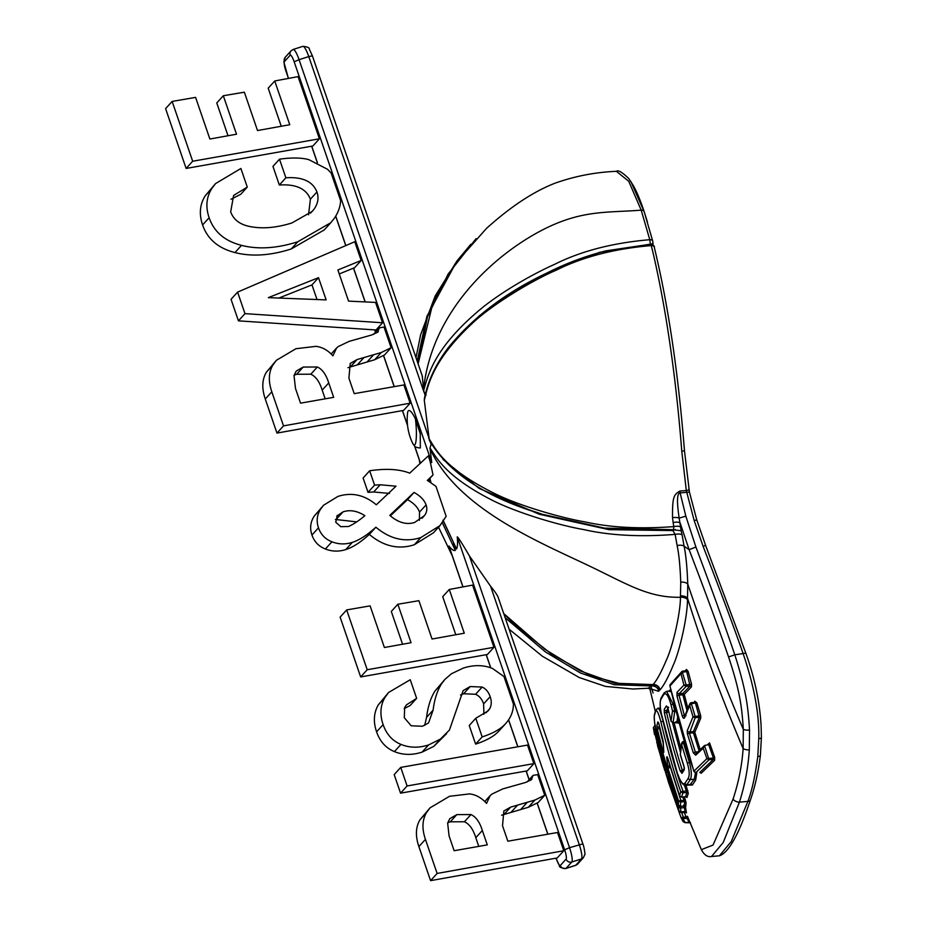 <?xml version="1.0" encoding="UTF-8"?>
<svg xmlns="http://www.w3.org/2000/svg" width="927" height="927" viewBox="0 0 927 927"><rect width="100%" height="100%" fill="white"/><g stroke="black" fill="none" stroke-linecap="round" stroke-linejoin="round"><path stroke-width="1.39" d="M687.452 816.316L686.05 816.977L684.219 812.179M652.793 684.613L653.118 684.589C656.976 680.047 661.31 672.052 666.142 660.615C672.538 647.359 680.464 613.581 680.453 597.278L680.742 582.168C680.14 566.049 678.935 553.848 677.116 545.563L675.134 534.381L672.353 529.665L681.136 530.731L679.167 518.135C676.687 501.449 677.011 493.048 680.128 492.921L685.829 516.142L695.91 547.034L689.132 549.676C705.644 592.805 718.784 628.564 728.576 656.953C739.781 690.627 741.878 706.571 743.327 729.398L743.13 748.541C741.936 765.667 738.564 782.539 733.048 799.155L713.037 845.076L701.345 849.642L687.452 816.293M650.441 688.877L658.807 691.287L659.271 689.827L660.07 689.897C663.987 685.273 668.355 677.069 673.187 665.285C679.607 651.635 687.51 616.652 687.486 599.699L687.764 584.091C687.15 567.417 685.922 554.786 684.08 546.188L689.132 549.676L680.128 522.932A6.477 2.236 -9.4 0 0 673.129 522.527L672.515 517.614C672.411 497.59 673.477 494.578 680.059 491.009L686.316 490.58L681.774 451.217C678.529 409.78 674.138 371.02 668.599 334.948C663.373 299.85 655.771 263.094 651.264 245.574C614.462 248.714 582.874 256.883 556.478 270.081C530.789 281.032 489.85 306.153 471.403 324.218C431.82 361.472 428.065 385.655 424.299 400.325L424.415 398.506M699.862 772.469L701.183 773.269L714.624 760.279L714.717 757.475L709.561 742.886L707.139 744.995M687.88 708.228L684.253 694.404L691.391 686.965L691.542 684.149L688.124 671.357L686.467 669.468L685.088 670.905M700.14 749.387L694.787 732.353L700.754 718.135L700.685 715.621L696.814 702.782L694.775 701.206L694.3 702.318M680.858 748.321L674.114 722.979M689.364 785.018L692.388 785.03L695.667 780.094L696.814 772.712M670.708 689.561L669.016 691.113M676.814 721.727L678.332 723.118L678.587 721.171M680.464 806.339L684.404 806.038L685.771 806.78L686.038 802.469L684.358 796.861M686.212 796.791L686.93 797.521L688.298 793.327L686.026 785.32M679.004 811.241L680.997 812.469L686.362 812.701L685.945 811.704L686.478 812.828L685.227 806.247M650.858 689.236L648.066 688.263L651.878 685.957L614.195 684.717L580.372 672.944L545.435 651.948L505.261 617.764M695.91 547.034C712.191 590.406 725.157 626.328 734.81 654.81L745.818 653.129C754.532 677.382 759.63 701.507 761.09 725.482L761.403 737.336L760.407 755.204C758.286 772.145 754.949 787.069 750.418 799.955C739.028 834.103 728.692 852.713 719.398 855.795L731.276 841.519L747.904 801.391C751.867 791.021 755.157 776.061 757.788 756.525L758.761 738.68C759.41 714.671 754.242 686.455 743.28 654.045C733.361 625.644 719.966 589.734 703.095 546.316L694.184 520.568L686.316 490.58A3.244 0.753 -8.3 0 0 688.946 489.456A3.244 0.753 -8.3 0 0 688.831 489.282M728.576 656.953L734.81 654.81C745.98 689.815 748.112 706.362 749.537 730.047L749.306 749.931C748.159 767.66 744.868 785.065 739.433 802.156L723.222 842.504L711.519 856.502L719.398 855.795M503.964 613.987L517.289 626.976L551.866 654.335L590.348 675.69L624.033 684.717L652.967 684.671C656.652 685.47 658.367 686.235 658.112 686.965L659.271 689.827M503.859 613.697L544.728 649.19L580.418 670.986L614.763 683.222L653.118 684.589A6.477 6.292 40 0 1 660.07 689.897M443.06 520.163L456.559 549.027L442.967 520.209M429.919 478.332L430.951 482.619M469.386 555.876L569.549 847.695L582.863 843.871L498.332 597.857C497.799 595.829 495.203 591.936 490.557 586.188L469.386 555.876C461.994 543.234 457.938 536.907 457.243 536.884C457.799 542.851 457.567 546.907 456.559 549.027M430.105 461.322L428.262 455.922L409.711 473.141C399.34 469.097 385.991 468.32 369.653 470.789L374.578 485.122L380.209 484.775L396.026 486.188L376.316 504.809C364.473 494.821 351.681 492.028 337.926 496.42L323.569 505.238L320.719 508.958C316.941 514.833 316.211 521.125 318.494 527.822C320.823 534.543 325.307 539.201 331.936 541.797C338.61 544.392 345.412 544.578 352.33 542.365C359.398 540.093 367.254 535.041 375.875 527.196C390.093 539.155 405.087 542.608 420.858 537.544L440.001 525.586L446.13 516.304L436.003 486.397L427.347 480.383L433.036 474.937L430.105 461.322L431.739 462.573L429.989 447.915L431.6 443.129M429.919 478.297L433.036 474.937M427.799 480.649L429.873 478.471M429.108 481.437L428.68 479.665M453.593 543.628L455.319 550.395L442.33 522.77M455.319 550.395C453.755 551.02 451.634 549.56 448.969 546.003L449.41 547.289M425.076 395.4L423.674 390.36L422.295 376.316M672.353 529.665L604.485 528.112L542.48 514.323C486.536 497.787 448.819 473.106 429.328 440.255L424.299 400.325M426.153 395.053L423.987 392.144L308.772 56.57L299.073 59.676L428.309 436.177M423.674 390.36C428.378 374.23 434.207 347.892 480.789 308.958C502.492 291.101 534.033 273.453 554.427 264.415C580.928 251.101 612.712 242.862 649.781 239.699L641.194 210.151L628.726 181.275L616.397 171.321C595.343 172.202 574.925 176.142 555.134 183.152C533.662 191.46 510.765 206.547 486.466 228.436L455.041 263.859L433.048 302.422L418.112 363.871M479.108 315.968L514.728 290.51L560.012 266.767L599.699 252.318L650.372 244.16L649.781 239.699A3.244 2.26 -14.5 0 1 652.747 241.182A3.244 2.26 -14.5 0 1 652.805 241.738M650.372 244.218L650.372 244.16A3.244 0.904 -2.4 0 0 653.025 243.175A3.244 0.904 -2.4 0 0 652.967 243.001M630.8 181.402L644.3 212.028L647.475 222.156M419.989 463.604L419.514 460.476M489.108 226.014L486.466 228.436M417.196 361.194L426.86 316.431L457.011 260.869L470.603 244.543M641.924 205.191L644.3 212.028M677.116 545.563A6.477 2.804 -10.3 0 1 684.08 546.188L682.11 534.914A6.477 2.526 -9.8 0 0 675.134 534.381C640.337 537.115 609.804 535.505 583.547 529.537C557.718 525.111 513.546 511.704 489.583 498.877C446.826 476.571 437.173 459.12 429.989 447.915M428.552 437.868C435.563 448.656 443.141 467.996 494.937 493.674C519.247 505.748 560.696 517.776 585.447 521.994C610.696 527.59 640.14 529.12 673.802 526.606L673.129 522.527M680.059 491.009A6.477 1.043 87.1 0 0 680.128 492.921L689.34 492.098M675.377 529.502A6.477 2.92 -24 0 1 672.747 530.568L609.109 529.676L539.34 514.253L479.074 488.355L442.99 459.421M682.11 534.914L681.136 530.731M542.48 514.323L520.696 506.988M673.558 529.56L673.802 526.606A6.477 2.329 -9.5 0 1 680.8 527.057M276.431 360.267L266.397 372.179C262.028 379.502 261.646 388.448 265.273 399.027L276.964 433.094L403.616 410.394L410.151 403.187L403.894 384.948L354.218 393.651L348.9 378.135L350.244 363.43L357.034 359.572L381.264 352.515L391.113 347.718L384.021 327.057L379.456 327.822L377.602 332.272L371.692 334.983L349.143 341.368L338.17 346.605L336.513 348.1L332.932 355.841C327.822 350.186 322.132 347.022 315.887 346.35L295.91 348.726L276.431 360.267L272.944 364.971C268.575 372.295 268.193 381.24 271.82 391.82L283.511 425.887L410.151 403.187M347.961 367.671L374.717 359.722L384.578 354.925L391.113 347.718M237.59 292.109L231.043 299.317L238.436 320.846L376.014 329.977L382.55 322.77L375.574 302.422L348.564 301.124L337.88 269.977L361.171 260.475L354.74 241.738L237.59 292.109L244.983 313.639L382.55 322.77M339.247 273.963L354.624 267.683L361.171 260.475M172.144 101.425L165.597 108.633L186.13 168.447L312.863 146.002L319.409 138.795L298.065 76.617L274.74 80.973L289.757 124.716L257.521 130.545L244.357 92.19L223.314 95.748L236.512 134.218L209.873 139.015L195.585 97.381L172.144 101.425L192.677 161.24L319.409 138.795M340.649 200.661L331.136 172.978L327.498 169.259L308.761 159.618C301.24 157.625 291.484 157.474 279.49 159.189L285.887 177.799C302.411 176.686 312.77 181.414 316.941 191.982C319.05 197.972 317.984 203.824 313.778 209.537L312.237 211.402L291.82 223.001C277.382 227.451 264.485 228.807 253.117 227.057C241.287 225.539 233.813 220.475 230.684 211.889L233.604 195.458L247.277 187.103L240.893 168.494L215.562 183.581L211.738 188.61C206.327 197.3 205.458 207.011 209.143 217.741C214.021 231.889 224.809 241.101 241.507 245.365C258.227 249.618 276.999 248.413 297.799 241.75L330.8 222.712L334.01 218.714C338.065 213.013 340.267 206.999 340.649 200.661M415.423 418.9L420.244 433.685L420.325 447.683C421.229 448.494 414.659 447.289 414.578 446.119L412.747 443.465A21.437 3.523 -95.1 0 0 414.821 444.833A21.437 3.523 84.9 0 0 415.423 418.9A24.774 4.762 -107.7 0 0 408.274 410.858A24.774 4.762 -107.7 0 0 407.556 413.048A55.736 55.736 0 0 0 412.747 443.465M430.047 807.834L420.012 819.735C415.644 827.058 415.273 836.015 418.888 846.583L430.58 880.65L557.231 857.95L563.778 850.743L557.509 832.504L507.834 841.206L502.515 825.702L503.859 810.986L510.65 807.127L534.879 800.071L544.74 795.273L537.637 774.613L533.071 775.378L531.217 779.827L525.308 782.55L502.758 788.923L491.785 794.161L490.128 795.656L486.559 803.396C481.437 797.741 475.76 794.578 469.514 793.906L449.525 796.293L430.047 807.834L426.559 812.527C422.191 819.85 421.808 828.796 425.435 839.375L437.127 873.443L563.778 850.743M501.577 815.227L528.332 807.278L538.193 802.481L544.74 795.273M428.228 723.141L422.388 726.258L411.171 725.783L404.299 717.718L404.647 707.556L406.443 704.868L416.64 698.355L410.255 679.734L388.61 692.457L384.775 697.73C380.279 705.714 379.722 714.671 383.129 724.624C386.478 734.311 392.422 740.905 400.962 744.393C409.537 747.915 418.761 748.089 428.61 744.926L440.406 739.109L449.444 730.036L463.152 690.603L470.174 686.548L482.133 687.069C485.852 688.715 488.541 691.924 490.174 696.687C491.762 701.357 491.577 705.389 489.641 708.796L488.135 710.858L475.783 718.286L482.167 736.907C492.735 733.454 500.36 729.236 505.041 724.254C509.723 719.282 512.446 713.744 513.199 707.649L513.465 704.184L503.975 676.536L492.469 668.46C483.546 664.856 473.824 664.729 463.291 668.089L451.461 673.744L444.937 679.364L441.6 683.732C437.301 690.453 434.462 699.259 433.106 710.163L428.622 722.724M400.731 767.394L394.184 774.613L400.557 793.164L527.324 770.835L533.871 763.628L527.509 745.076L400.731 767.394L407.092 785.957L533.871 763.628M346.675 609.92L340.128 617.127L360.661 676.942L487.393 654.497L493.94 647.289L472.596 585.111L449.271 589.468L464.288 633.211L432.052 639.027L418.9 600.684L397.845 604.242L411.055 642.712L384.404 647.509L370.116 605.876L346.675 609.92L367.208 669.734L493.94 647.289M447.706 822.805L450.279 821.82L464.427 821.762C469.386 823.999 473.187 829.306 475.806 837.695L478.784 846.386M294.079 375.25L296.652 374.265L310.8 374.207C315.771 376.443 319.572 381.75 322.179 390.14L325.168 398.819M444.937 679.364L435.053 690.939C430.754 697.66 427.926 706.467 426.559 717.371L424.693 725.389M404.242 708.587L410.093 705.563L416.64 698.355M388.61 692.457L378.239 704.949C373.732 712.921 373.175 721.89 376.582 731.832C379.931 741.519 385.875 748.112 394.415 751.6C402.99 755.123 412.214 755.296 422.063 752.133L433.859 746.316L446.605 733.663M460.534 694.995L463.639 693.755L475.586 694.277C479.305 695.922 481.994 699.132 483.627 703.894L483.894 714.3M475.783 718.286L469.236 725.505L475.621 744.114C486.2 740.661 493.824 736.444 498.506 731.461L505.516 723.744L498.506 731.461M449.271 589.468L442.724 596.675L455.794 634.752M397.845 604.242L391.298 611.449L402.561 644.242M278.876 298.054L311.982 284.89L317.011 299.537M274.74 80.973L268.193 88.181L281.263 126.257M223.314 95.748L216.767 102.967L228.019 135.748M279.49 159.189L272.955 166.396L279.34 185.018C295.864 183.905 306.223 188.621 310.394 199.189L308.54 214.797M230.985 199.247L240.73 194.311L247.277 187.103M215.562 183.581L205.203 195.817C199.78 204.508 198.911 214.218 202.596 224.948C207.474 239.096 218.262 248.309 234.971 252.573C251.692 256.825 270.452 255.62 291.252 248.957L324.253 229.919L330.8 222.712M369.653 470.789L363.106 478.008L368.031 492.341L373.662 491.982L389.479 493.407M323.569 505.238L314.172 516.165C310.406 522.04 309.664 528.332 311.959 535.041C314.276 541.75 318.761 546.409 325.4 549.004C332.075 551.6 338.865 551.785 345.783 549.572C352.851 547.312 360.707 542.249 369.328 534.404C383.546 546.362 398.54 549.815 414.311 544.752L433.454 532.793L440.001 525.586M390.36 515.852L407.498 499.63C413.801 503.152 417.81 507.312 419.537 512.098L419.398 520.279M335.389 519.468L356.663 521.866M487.289 844.879L454.149 850.719L449.085 835.957L447.648 823.13L449.792 818.668L456.814 814.613L470.962 814.555C475.933 816.791 479.734 822.098 482.341 830.488L487.289 844.879M531.913 779.201L531.217 779.827M378.286 331.646L377.602 332.272M333.674 397.324L300.533 403.164L295.47 388.39L294.021 375.574L296.176 371.113L303.199 367.057L317.347 366.999C322.318 369.224 326.107 374.543 328.726 382.932L333.674 397.324M326.142 299.896L268.332 297.637L318.517 277.683L326.142 299.896M389.792 515.377L414.045 492.422C420.348 495.945 424.357 500.105 426.084 504.891C427.417 508.796 426.872 512.364 424.462 515.597L414.67 522.446C406.559 525.018 398.262 522.666 389.792 515.377M336.756 516.096L343.048 511.866C349.942 509.537 357.219 510.812 364.89 515.69C358.842 520.742 353.384 524.346 348.529 526.501L340.765 526.687L335.725 522.191L337.382 515.331M407.498 499.63L414.045 492.422M311.982 284.89L318.517 277.683M430.58 880.65L437.127 873.443M527.081 781.982L533.071 775.378M520.65 809.607L527.185 802.388M510.939 812.423L517.486 805.215M276.964 433.094L283.511 425.887M373.465 334.415L379.456 327.822M367.022 362.04L373.569 354.832M357.324 364.867L363.859 357.66M475.621 744.114L482.167 736.907M400.557 793.164L407.092 785.957M360.661 676.942L367.208 669.734M238.436 320.846L244.983 313.639M186.13 168.447L192.677 161.24M279.34 185.018L285.887 177.799M369.328 534.404L375.875 527.196M368.031 492.341L374.578 485.122M658.807 691.287A6.477 6.338 44.8 0 0 651.878 685.957L652.005 684.74M698.981 750.476L693.431 732.828L694.787 732.353L693.419 731.577L699.41 717.336L695.482 703.269L693.836 702.55L694.81 701.994M697.567 751.832L695.331 752.052L697.139 752.886M708.807 744.59L704.52 745.493L709.039 759.769L695.748 772.736L693.975 771.16C686.119 749.167 678.124 720.766 669.989 685.957L680.951 673.639L683.952 685.076L686.165 686.339L690.059 685.992L686.756 671.808L685.459 670.928L686.212 670.603A1.298 1.159 -135.9 0 1 685.818 670.858M714.717 757.475L713.419 758.019L708.692 744.682L709.561 742.886M714.624 760.279A1.298 1.124 49.8 0 0 713.35 759.387L713.419 758.019L706.895 758.634L693.975 771.16L694.949 771.913L693.975 771.16M701.183 773.269A1.298 1.17 41.7 0 0 699.85 772.388L713.35 759.387L709.039 759.769L706.895 758.634L703.222 748.205L704.52 745.493L696.861 752.956M686.467 669.468A1.298 1.159 -135.9 0 1 686.2 670.627L686.212 670.603M688.124 671.357L683.06 672.145L682.77 671.113L685.667 670.858M691.542 684.149L686.154 684.983L686.165 686.339L679.097 693.778L679.016 695.146L676.942 695.829L682.214 715.818C683.025 718.205 683.802 718.865 684.543 717.822L689.653 705.412L693.037 716.78L687.243 730.754L687.405 733.917L693.326 752.84L695.679 755.204L703.222 748.205M691.391 686.965A1.298 1.159 45.7 0 0 690.059 685.992L682.886 693.431L679.097 693.778A1.947 1.761 -138.2 0 1 677.058 692.284L676.942 695.829M686.977 710.406L682.863 694.833L684.253 694.404L682.886 693.431L682.863 694.833L679.016 695.146L684.265 715.099L685.98 715.795M685.146 715.007L682.214 715.818M694.775 701.206A1.298 1.031 -156.5 0 1 694.508 702.353M696.814 702.782L691.38 703.72L695.169 716.49L693.037 716.78L695.18 717.718L689.445 733.164L687.405 733.917M700.685 715.621L695.169 716.49L695.18 717.718L699.41 717.336A1.298 1.031 24.5 0 1 700.754 718.135M693.326 752.84L695.331 752.052L689.445 733.164L693.431 732.828L693.419 731.577L689.306 731.948A1.947 1.564 -159.4 0 1 687.243 730.754M696.038 753.327A1.947 1.738 45 0 0 695.679 755.204M669.92 685.771L670.151 684.578L682.075 671.31L686.154 684.983L683.952 685.076L677.058 692.284M689.804 703.755L684.474 716.733A1.947 1.564 20.8 0 0 684.543 717.822M690.476 703.014L689.653 705.412L691.38 703.72L690.511 702.909L691.415 702.573L691.704 703.605M661.693 760.267L653.408 727.95C653.512 726.189 654.74 729.781 657.116 738.715L666.119 773.292L678.379 807.081L678.935 811.079L668.251 781.484L681.055 817.637L683.06 818.634L685.111 822.608L684.74 821.646L685.111 822.608L682.921 821.264M681.554 812.423L683.384 817.208L681.055 817.637L669.989 786.536M663.883 767.452L656.907 741.252L657.591 745.876L668.981 783.732A1.947 1.53 161.7 0 0 669.167 784.091M664.624 770.024L664.474 769.491A1.947 1.53 -16.4 0 0 664.462 769.468L664.647 770.082M660.893 721.924C667.683 750.349 674.323 773.639 680.789 791.774L679.561 795.551L668.112 759.329C667.278 756.768 666.826 756.142 666.733 757.44L667.938 768.321L678.552 800.963L678.297 804.891C671.16 785.748 663.836 761.102 656.339 730.963C654.659 723.813 653.987 718.819 654.3 715.98L655.598 711.206C656.791 709.352 658.552 712.921 660.893 721.924L663.048 721.229C669.885 749.827 676.571 773.245 683.095 791.473L680.789 791.774L682.932 792.852L681.565 797.046L679.711 795.934M657.347 729.213L662.608 749.978C663.373 752.55 663.767 753.188 663.79 751.878L662.921 740.198L659.074 724.404L657.869 721.924L656.895 725.725L657.347 729.213L659.526 728.483L663.338 743.79M671.009 704.775L672.492 710.882L671.055 720.835L668.019 708.355L666.397 705.922L664.242 709.375L664.346 712.898C669.526 734.96 674.786 754.288 680.151 770.882L681.982 773.303L684.242 769.839L683.999 766.316L680.348 754.555L681.612 744.613L687.324 763.118C689.468 770.291 689.769 775.343 688.24 778.286L684.972 783.234C682.944 785.181 680.372 781.716 677.255 772.817L661.53 714.393C660.001 707.197 659.804 702.133 660.951 699.213L663.941 694.3C666.119 692.365 668.471 695.864 671.009 704.775L673.106 704.103L674.682 710.58L672.492 710.882L674.682 711.693L673.106 722.736L671.078 721.287L668.019 708.355M680.719 806.363L680.742 807.985L679.931 806.397L678.379 807.081L680.441 808.031L681.055 812.411L678.935 811.079M686.478 812.828A1.298 1.24 -12.5 0 0 685.088 812.052L684.45 807.649L683.361 805.945M685.841 808.448A1.298 1.24 -4.1 0 0 684.45 807.649L680.742 807.985M684.856 811.507L680.754 811.878L681.055 812.411M689.769 822.249A1.298 1.24 -31.7 0 0 689.271 822.237L686.05 816.977L683.384 817.208L683.361 818.587L687.15 818.251A1.298 1.24 -24 0 1 688.39 818.75M689.016 821.264L689.271 822.237L689.016 821.264M667.417 771.959A1.947 0.915 161.8 0 0 666.119 773.292M666.919 770.279A1.947 1.53 167.3 0 1 664.972 769.294M665.551 762.515L663.662 762.875L665.818 763.605M682.585 817.452L683.361 818.587M685.111 822.608L689.271 822.237M668.599 782.376A1.947 0.915 -18.3 0 1 668.587 782.353L668.135 780.997M682.712 791.565L682.932 792.852L686.919 792.492L684.335 785.03M688.298 793.327A1.298 1.228 21 0 0 686.919 792.492L685.551 796.699A1.298 1.228 14.8 0 1 686.93 797.521M687.834 790.58L683.095 791.473L683.072 792.84M685.412 796.71L681.449 797.116L686.258 796.814M670.453 767.452L680.881 800.627L678.552 800.963L680.661 802.017L680.406 806.339L678.379 805.111M670.117 766.328L669.491 766.386L670.082 767.486L667.938 768.321M685.377 799.723L683.964 800.349L682.782 797M686.038 802.469A1.298 1.24 7.5 0 0 684.647 801.658L683.964 800.349L680.881 800.627L680.858 801.994L684.647 801.658L684.381 805.98A1.298 1.24 -0.5 0 1 685.771 806.78M683.732 805.03L684.381 805.98L683.732 805.03M657.22 709.004C658.599 706.895 660.545 710.963 663.048 721.229M680.406 806.339L684.381 805.98M680.36 800.766L680.858 801.994M669.224 763.315L669.491 766.386A1.947 1.53 174.6 0 1 667.301 765.401M667.753 758.344A1.947 1.518 177.3 0 1 666.733 757.44M657.498 743.512A1.947 1.866 167.7 0 1 656.687 742.446M656.362 739.352A1.947 1.866 173.6 0 1 656.084 738.749M662.087 760.372A1.947 1.53 -13 0 0 662.098 760.464L656.281 739.086M664.462 769.468L662.098 760.464A1.947 1.53 -13 0 0 662.121 760.557M663.593 749.526L662.608 749.978M663.744 751.194A1.947 1.518 -4.1 0 0 663.79 751.878M659.989 728.437L659.039 727.162A1.947 1.842 -167.9 0 1 656.895 725.725M659.676 727.104L659.039 727.162L659.364 725.771M658.645 723.014A1.947 1.842 -163.4 0 1 657.869 721.924M663.338 742.411A1.947 1.518 -1.3 0 0 663.315 742.724L662.921 740.198M663.732 751.658L663.315 742.701A1.947 1.518 -1.3 0 0 663.384 743.106M675.783 710.476L674.682 710.58L674.682 711.693L676.061 711.577M678.332 723.118A1.298 0.962 7.3 0 0 676.895 722.423L677.579 717.405M675.795 721.774L677.37 722.967L676.861 721.669M668.807 712.029L664.346 712.898M668.483 710.661L666.351 710.858L666.49 712.214C671.646 734.23 676.895 753.512 682.249 770.059L683.523 770.94M680.395 752.11L672.585 723.025M683.269 769.955L680.151 770.882M689.827 784.972L694.323 779.225L695.435 772.794M671.229 691.82L669.306 691.345M661.554 714.508L661.496 714.462C659.839 707.394 659.711 701.89 661.113 697.927L664.161 692.909L666.606 691.333L673.106 704.103L674.149 704.01M692.388 785.03A1.298 1.205 31.1 0 0 691.032 784.172L685.98 785.32C683.245 785.922 681.368 781.959 679.943 779.711L677.255 772.817M680.348 754.555L681.53 743.466L682.527 741.785L681.612 744.613L683.326 742.654L689.375 762.307C691.612 770.499 691.913 776.258 690.267 779.595L687.011 784.532A1.947 1.808 -149.1 0 1 684.972 783.234M681.53 743.466L681.612 744.613M682.539 741.785L684.624 742.481M684.277 768.483A1.947 1.796 34.6 0 0 684.242 769.839M680.256 754.578L684.427 768.216L682.121 771.774A1.947 1.808 31.3 0 0 681.982 773.303M668.494 707.417L666.351 710.858A1.947 1.808 -149.4 0 1 664.242 709.375M667.579 707.255A1.947 1.808 -146.7 0 1 666.397 705.922M668.043 708.495L667.394 706.907L668.645 707.347M671.055 720.835L672.388 722.098M671.078 721.287L673.303 722.747L672.747 723.048M696.05 772.736L695.748 772.736A1.228 0.649 92.9 0 1 695.54 772.805A1.228 0.649 92.9 0 1 695.238 772.654M682.052 671.345L680.951 673.639L683.06 672.145M653.118 693.025L651.067 686.722M749.306 749.931A6.477 3.082 -176 0 1 743.13 748.541C721.774 698.46 703.245 648.367 687.556 598.274A6.477 3.859 2.7 0 0 680.522 595.899M733.048 799.155A6.477 4.751 -162 0 0 739.433 802.156L747.904 801.391A3.244 2.364 18.7 0 0 750.406 799.989M749.537 730.047A6.477 2.468 177.7 0 1 743.327 729.398C722.608 680.928 704.091 632.492 687.764 584.091A6.477 3.581 -0.9 0 0 680.742 582.168M687.486 599.699A6.477 3.893 3 0 0 680.453 597.278C648.564 597.892 627.996 584.497 589.757 566.177C539.352 542.017 458.228 509.294 430.163 449.085M457.243 536.884L564.636 849.792L569.549 847.695A12.966 2.491 72.3 0 1 571.808 862.006L581.507 858.9A12.966 2.491 -107.7 0 0 579.248 844.601L490.557 586.188M430.348 442.121L430.951 443.894M302.897 46.35A12.966 2.491 -107.7 0 1 308.772 56.57L312.387 55.84L309.34 49.224C309.641 47.764 307.497 46.802 302.897 46.35L293.21 49.444A12.966 2.491 72.3 0 1 299.073 59.676L294.16 61.773L431.739 462.573M644.277 212.028A3.244 2.619 -18.3 0 0 644.207 211.785A3.244 2.619 -18.3 0 0 641.194 210.151C607.996 212.793 583.234 209.85 545.69 228.332C499.039 251.298 432.631 307.358 423.593 388.784M564.636 849.792A8.424 1.622 72.3 0 1 566.107 859.086L560.337 865.447A8.424 1.622 72.3 0 1 556.362 858.912L556.107 858.159M577.625 864.045L583.396 857.684A4.531 4.426 42.2 0 1 581.507 858.9L575.725 865.262A4.531 4.426 42.2 0 0 577.625 864.045L575.493 865.424A12.966 2.491 -107.7 0 0 575.725 865.262L566.038 868.367L571.808 862.006A4.531 4.426 -137.8 0 1 566.107 859.086M556.362 858.912L559.363 865.644C559.062 867.116 561.206 868.066 565.794 868.518A12.966 2.491 72.3 0 0 566.038 868.367A4.531 4.426 -137.8 0 1 560.337 865.447M420.51 463.118L414.728 446.269M407.544 425.319L402.492 410.591M394.265 386.629L383.604 355.574M375.551 332.121L374.786 329.896M365.192 301.924L353.581 268.112M345.841 245.562L335.725 216.095M317.405 162.723L311.739 146.199M288.471 78.413L285.887 70.892A8.424 1.622 72.3 0 1 284.415 61.588L290.197 55.226A8.424 1.622 72.3 0 1 294.16 61.773M547.88 834.196L537.22 803.13M529.166 779.677L526.2 771.032M517.869 746.768L508.61 719.792M490.777 667.822L486.269 654.694M463.002 586.907L448.969 546.003M757.788 756.525A3.244 1.657 6.4 0 0 760.395 755.238M758.761 738.68A3.244 1.39 0.2 0 0 761.403 737.371M703.095 546.316L705.598 545.377L696.768 519.896L689.421 492.04L684.474 450.765C678.216 372.33 668.135 304.427 654.23 247.045C654.926 246.42 653.709 245.47 650.603 244.207L605.957 250.846C585.447 256.095 565.968 263.384 547.521 272.723C505.945 292.295 472.747 317.428 447.95 348.135C435.702 364.334 427.857 381.148 424.392 398.587M685.829 516.142L679.167 518.135A6.477 2.063 -5 0 0 672.515 517.614M681.774 451.217L684.474 450.765M650.441 244.346L651.264 245.574A3.244 2.19 -13.9 0 1 654.23 247.011M694.184 520.568L696.768 519.896M288.39 78.424L283.859 61.877L285.296 57.184A4.531 4.426 42.2 0 0 284.415 61.588M285.296 57.184L291.078 50.823A4.531 4.426 42.2 0 0 290.197 55.226M475.806 837.695L482.341 830.488M464.427 821.762L470.962 814.555M450.279 821.82L456.814 814.613M422.005 518.297L424.462 515.597M419.537 512.098L426.084 504.891M336.501 519.074L343.048 511.866M322.179 390.14L328.726 382.932M310.8 374.207L317.347 366.999M296.652 374.265L303.199 367.057M418.888 846.583L425.435 839.375M420.012 819.735L426.559 812.527M528.332 807.278L534.879 800.071M504.103 814.335L510.65 807.127M265.273 399.027L271.82 391.82M266.397 372.179L272.944 364.971M374.717 359.722L381.264 352.515M350.487 366.779L357.034 359.572M485.957 712.851L489.641 708.796M483.627 703.894L490.174 696.687M475.586 694.277L482.133 687.069M463.639 693.755L470.174 686.548M433.859 746.316L440.406 739.109M422.063 752.133L428.61 744.926M394.415 751.6L400.962 744.393M376.582 731.832L383.129 724.624M378.239 704.949L384.775 697.73M426.559 717.371L433.106 710.163M435.053 690.939L441.6 683.732M291.252 248.957L297.799 241.75M234.971 252.573L241.507 245.365M202.596 224.948L209.143 217.741M205.203 195.817L211.738 188.61M310.464 213.175L313.778 209.537M310.394 199.189L316.941 191.982M414.311 544.752L420.858 537.544M345.783 549.572L352.33 542.365M325.4 549.004L331.936 541.797M311.959 535.041L318.494 527.822M314.172 516.165L320.719 508.958M373.662 491.982L380.209 484.775M682.828 671.171L685.459 670.928M658.124 738.251L657.116 738.715M654.555 734.682L653.361 727.649A1.947 1.866 -4.3 0 0 653.408 727.95M656.351 731.009L656.339 730.986C654.891 726.165 654.207 720.905 654.288 715.181L655.632 710.244A1.947 1.842 17.9 0 0 655.598 711.206M654.288 715.215A1.947 1.854 12.3 0 0 654.3 715.98M695.667 780.094A1.298 1.194 36 0 0 694.323 779.225L690.267 779.595A1.947 1.796 -144.3 0 1 688.24 778.286M669.456 690.43A1.298 1.205 -147.1 0 1 669.433 691.078M664.161 692.909A1.947 1.808 33 0 0 663.941 694.3M661.102 697.95A1.947 1.819 29.3 0 0 660.951 699.213M677.22 772.875L661.53 714.393M690.812 762.179L687.324 763.118M683.176 741.855L684.323 741.449M683.292 741.542L683.581 742.573M676.64 722.747L673.048 722.828M673.303 722.747L676.895 722.423M691.322 702.782L694.23 702.33M649.769 688.529L655.285 711.345M701.345 849.642C704.253 855.03 707.649 857.324 711.519 856.502M430.846 482.55L429.85 478.39M648.066 688.263L632.99 689.016L605.435 686.397L579.248 677.544L542.365 656.223L509.213 629.282M452.283 555.922L438.541 527.185M422.503 376.652L312.387 55.84M419.954 463.639L419.224 459.618M415.991 357.683L420.615 334.809L435.134 296.061L457.011 260.869M476.107 238.621L448.054 274.149L427.428 316.964L418.065 363.743M470.858 244.264L457.057 260.8M653.106 245.041L652.759 241.205L644.207 211.796C640.592 200.835 636.93 192.04 633.222 185.4L628.738 178.529C622.144 172.167 618.031 169.757 616.397 171.321M583.396 857.684L584.763 854.671C585.505 855.366 583.79 845.331 582.863 843.871M575.493 865.424L565.794 868.518M420.441 463.176L414.601 446.142M407.59 425.713L402.399 410.615M394.172 386.652L383.523 355.62M375.481 332.19L374.693 329.896M365.099 301.924L353.5 268.146M345.759 245.597L335.667 216.2M317.301 162.665L311.657 146.223M556.316 859.028L556.015 858.17M547.799 834.207L537.15 803.176M529.108 779.758L526.119 771.055M517.787 746.791L508.552 719.885M490.673 667.788L486.188 654.705M462.921 586.918L448.911 546.107M745.818 653.129L705.598 545.377M291.078 50.823L293.21 49.444M490.128 795.656L484.775 801.554M336.513 348.1L331.159 353.998M681.055 817.637L683.072 821.565L685.065 822.666L690.545 822.794M653.361 727.649L655.204 724.949M668.773 783.095L668.981 783.732M678.958 811.137L668.587 782.353M655.632 710.244L657.857 708.251L660.406 708.019M680.279 806.397L678.321 804.995L656.339 730.986M679.572 795.69L667.567 757.73M679.595 795.737L681.438 797.116M663.859 767.51L661.855 760.812M662.898 740.244L658.61 722.805M689.908 784.972L685.98 785.32M669.549 691.067L666.606 691.333M682.527 741.785L683.28 741.542M693.964 771.565L695.992 772.794M670.151 684.578L669.862 685.864L693.941 771.484"/></g></svg>
